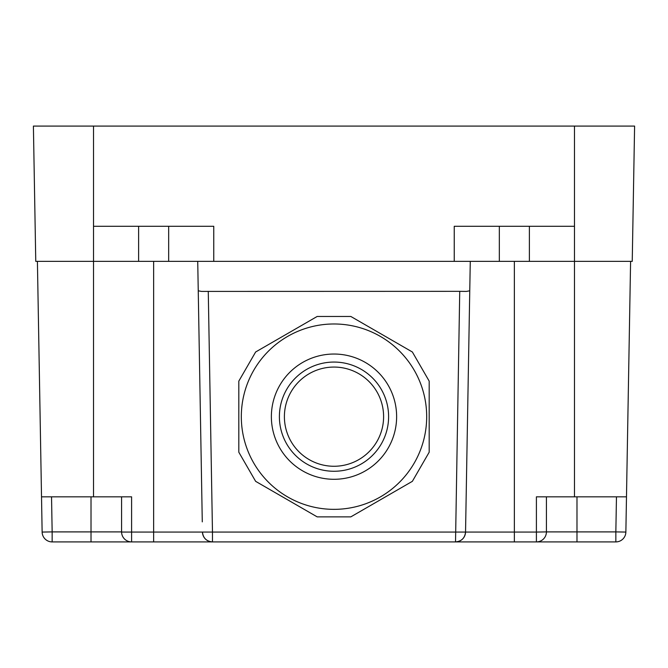 <?xml version="1.0" encoding="UTF-8"?>
<svg xmlns="http://www.w3.org/2000/svg" width="668" height="668" viewBox="0 0 668 668"><rect width="100%" height="100%" fill="white"/><g stroke="black" fill="none" stroke-linecap="round" stroke-linejoin="round"><path stroke-width="1" d="M429.19 381.136L429.19 452.194L412.365 481.336L350.825 516.865L317.175 516.865L255.635 481.336L238.81 452.194L238.81 381.136L255.635 351.994L317.175 316.465L350.825 316.465L412.365 351.994L429.19 381.136M377.529 440.446A49.599 49.599 0 0 1 310.219 460.194A49.599 49.599 0 0 1 290.471 392.884A49.599 49.599 0 0 1 357.781 373.136A49.599 49.599 0 0 1 377.529 440.446M252.663 372.226A92.685 92.685 0 0 1 378.439 335.328A92.685 92.685 0 0 1 415.337 461.104A92.685 92.685 0 0 1 289.561 498.002A92.685 92.685 0 0 1 252.663 372.226M208.266 291.34L212.474 532.07L465.546 532.07C464.87 538.066 461.53 541.347 455.526 541.915L459.734 291.34L201.536 291.415L198.246 290.805L202.279 521.875M470.272 261.355L514.36 261.355L514.36 532.07L465.546 532.07L470.272 261.355L153.64 261.355L153.64 532.07L131.596 532.07L131.596 496.825L93.52 496.825L93.52 261.355L35.763 261.355L33.4 126.085L634.6 126.085L632.237 261.355L574.48 261.355L574.48 226.285L454.24 226.285L454.24 261.355M459.734 291.34L466.464 291.415L469.754 290.805M574.48 541.915L212.474 541.915C206.47 541.347 203.13 538.066 202.454 532.07L153.64 532.07L153.64 541.915L212.474 541.915L212.474 532.07L202.454 532.07A10.02 10.02 0 0 0 212.474 541.915L131.596 541.915A10.02 10.02 0 0 1 121.576 531.895L121.576 496.825M576.985 541.915L615.846 541.915A10.02 10.02 0 0 0 625.866 532.07L626.484 496.825L546.424 496.825L546.424 531.895L576.985 531.895L576.985 541.915L536.404 541.915L536.404 532.07L514.36 532.07L514.36 541.915L455.526 541.915A10.02 10.02 0 0 0 465.546 532.07L465.721 521.875M198.246 290.805L197.728 261.355M51.536 496.825L52.154 531.895L42.134 532.07A10.02 10.02 0 0 0 52.154 541.915L131.596 541.915L131.596 532.07L121.576 532.054M91.015 541.915L131.596 541.915A10.02 10.02 0 0 1 121.576 531.895L91.015 531.895L91.015 541.915M546.424 496.825L536.404 496.825L536.404 532.07L546.424 531.895A10.02 10.02 0 0 1 536.404 541.915A10.02 10.02 0 0 0 546.424 531.895M626.484 496.825L630.592 261.355M91.015 496.825L91.015 531.895L52.154 531.895L52.154 541.915A10.02 10.02 0 0 1 42.134 532.07L37.408 261.355M41.516 496.825L93.52 496.825M213.76 261.355L213.76 226.285L93.52 226.285L93.52 126.085M168.67 226.285L168.67 261.355L93.52 261.355L93.52 226.285M574.48 496.825L574.48 261.355L529.39 261.355L529.39 226.285M499.33 226.285L499.33 261.355L529.39 261.355M381.921 442.842A54.609 54.609 0 0 1 307.823 464.586A54.609 54.609 0 0 1 286.079 390.488A54.609 54.609 0 0 1 360.177 368.744A54.609 54.609 0 0 1 381.921 442.842M388.96 446.692A62.625 62.625 0 0 1 303.973 471.625A62.625 62.625 0 0 1 279.04 386.638A62.625 62.625 0 0 1 364.027 361.705A62.625 62.625 0 0 1 388.96 446.692M615.846 541.915A10.02 10.02 0 0 0 625.866 532.07L615.846 531.895L615.846 541.915M576.985 496.825L576.985 531.895L615.846 531.895L616.464 496.825M574.48 226.285L574.48 126.085M138.61 261.355L138.61 226.285"/></g></svg>
